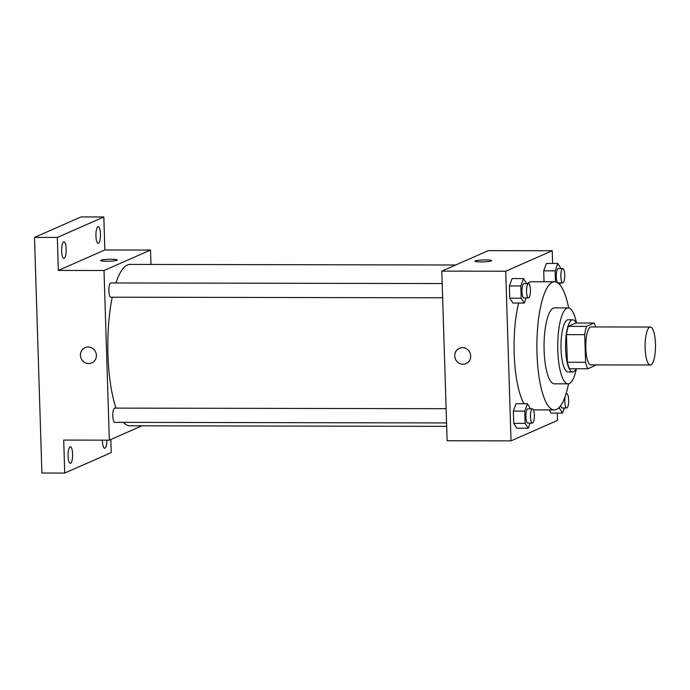 <?xml version="1.0" encoding="UTF-8"?>
<svg xmlns="http://www.w3.org/2000/svg" width="690" height="690" viewBox="0 0 690 690"><rect width="100%" height="100%" fill="white"/><g stroke="black" fill="none" stroke-linecap="round" stroke-linejoin="round"><path stroke-width="1.03" d="M650.903 364.872A18.984 5.201 -89.9 0 1 650.273 365.01A18.984 5.201 -89.9 0 1 645.107 346.018A18.984 5.201 -89.9 0 1 650.342 327.034A18.984 5.201 -89.9 0 1 655.5 344.888A18.984 5.201 -89.9 0 1 650.903 364.872M650.273 365.01L590.933 364.906A18.984 5.201 -89.9 0 1 585.767 345.906A18.984 5.201 -89.9 0 1 591.002 326.931L650.342 327.034M594.09 323.049L586.509 326.379A25.495 6.986 -89.9 0 0 584.715 334.65L566.456 334.624A25.495 6.986 -89.9 0 1 568.25 326.353L575.831 323.015L594.09 323.049A25.495 6.986 -89.9 0 1 595.66 326.939M584.715 334.65L585.586 362.302A25.495 6.986 -89.9 0 0 587.846 368.788L595.418 365.45A25.495 6.986 -89.9 0 0 595.591 364.915M566.456 334.624L567.327 362.267L585.586 362.302M567.327 362.267A25.495 6.986 -89.9 0 0 569.586 368.762L587.846 368.788M576.193 323.015A26.108 7.15 90.1 0 0 572.752 319.781A26.108 7.15 90.1 0 0 565.602 349.011A26.108 7.15 90.1 0 0 572.657 371.988A26.108 7.15 90.1 0 0 576.107 368.771M572.657 371.988L568.094 371.979A26.108 7.15 -89.9 0 1 561.039 349.002A26.108 7.15 -89.9 0 1 568.189 319.772L572.752 319.781M568.25 326.353L586.509 326.379M576.486 323.015A37.967 10.402 90.1 0 0 568.206 307.904A37.967 10.402 90.1 0 0 557.805 350.425A37.967 10.402 90.1 0 0 568.077 383.847A37.967 10.402 90.1 0 0 576.4 368.771M568.206 307.904L554.519 307.887A37.967 10.402 90.1 0 0 544.117 350.408A37.967 10.402 90.1 0 0 554.38 383.821L568.077 383.847M568.664 307.947A64.075 17.552 90.1 0 0 554.562 281.779A64.075 17.552 90.1 0 0 537.01 353.53A64.075 17.552 90.1 0 0 554.337 409.929A64.075 17.552 90.1 0 0 568.525 383.812M524.012 403.719A64.075 17.552 -89.9 0 1 514.188 353.496A64.075 17.552 -89.9 0 1 518.621 303.039M527.419 283.694A64.075 17.552 -89.9 0 1 531.74 281.736L554.562 281.779M526.634 283.694L523.529 278.57L512.118 278.544L509.401 285.945L509.789 298.192L512.886 303.031L524.297 303.057L526.177 297.933M560.944 268.591L557.839 263.459L546.428 263.442L543.711 270.842L544.056 281.762L543.711 270.842L555.122 270.86L555.467 281.865M552.612 263.451L552.207 250.755L505.71 271.23L511.04 440.867L557.537 420.391L557.313 413.086M530.567 408.851L527.462 403.719L516.051 403.702L513.334 411.102L513.722 423.341L516.819 428.188L528.23 428.205L530.11 423.091M551.129 413.077L549.111 409.92L551.129 413.077L562.54 413.103L564.42 407.98M552.207 250.755L488.304 250.643L441.798 271.118L447.129 440.755L511.04 440.867M441.798 271.118L505.71 271.23M466.069 363.57A8.306 7.926 66.2 0 1 454.943 357.593A8.306 7.926 66.2 0 1 469.985 352.771A8.306 7.926 66.2 0 1 462.981 364.216A8.306 7.926 66.2 0 1 459.376 348.372M491.297 260.932A8.306 0.957 178.2 0 1 482.181 261.898A8.306 0.957 178.2 0 1 475.005 261.174A8.306 0.957 178.2 0 1 483.276 259.957A8.306 0.957 178.2 0 1 491.608 260.656A8.306 0.957 178.2 0 1 491.297 260.932M475.005 261.174A8.306 0.957 178.2 0 1 483.276 259.957A8.306 0.957 178.2 0 1 491.616 260.656M446.68 426.351L129.78 425.79A80.687 22.106 -89.9 0 1 123.432 422.366M116.015 408.118A80.687 22.106 -89.9 0 1 112.22 297.2M115.929 282.969A80.687 22.106 -89.9 0 1 130.065 264.417L455.719 264.995M442.635 297.787L110.788 297.2A7.116 1.949 -89.9 0 1 108.856 290.076A7.116 1.949 -89.9 0 1 110.814 282.96L442.186 283.547M446.568 422.936L114.721 422.349A7.116 1.949 -89.9 0 1 112.789 415.225A7.116 1.949 -89.9 0 1 114.747 408.109L446.12 408.696M150.963 264.451L150.515 250.047L104.009 270.523L109.339 440.16L141.924 425.808M150.515 250.047L104.863 249.961L103.828 216.979L81.006 216.936L34.5 237.412L57.322 237.455L58.357 270.437L104.009 270.523M34.5 237.412L41.9 473.021L64.731 473.064L111.228 452.588L110.823 439.504M109.339 440.16L63.696 440.073L64.731 473.064M91.761 362.906A8.306 7.926 66.2 0 1 80.635 356.928A8.306 7.926 66.2 0 1 95.669 352.107A8.306 7.926 66.2 0 1 88.674 363.552A8.306 7.926 66.2 0 1 85.068 347.708M104.863 249.961L58.357 270.437M116.989 260.268A8.306 0.957 178.2 0 1 107.873 261.243A8.306 0.957 178.2 0 1 100.697 260.51A8.306 0.957 178.2 0 1 108.968 259.293A8.306 0.957 178.2 0 1 117.3 259.992A8.306 0.957 178.2 0 1 116.989 260.268M100.697 260.51A8.306 0.957 178.2 0 1 108.968 259.293A8.306 0.957 178.2 0 1 117.3 259.992M66.162 249.09A8.306 2.277 -89.9 0 1 63.885 258.388A8.306 2.277 -89.9 0 1 61.626 250.082A8.306 2.277 -89.9 0 1 63.92 241.776A8.306 2.277 -89.9 0 1 66.162 249.09M100.473 233.979A8.306 2.277 -89.9 0 1 98.196 243.285A8.306 2.277 -89.9 0 1 95.936 234.971A8.306 2.277 -89.9 0 1 98.23 226.674A8.306 2.277 -89.9 0 1 100.473 233.979M103.828 216.979L57.322 237.455M72.605 454.063A8.306 2.277 -89.9 0 1 70.328 463.37A8.306 2.277 -89.9 0 1 68.069 455.055A8.306 2.277 -89.9 0 1 70.363 446.758A8.306 2.277 -89.9 0 1 72.605 454.063M106.924 440.151A8.306 2.277 -89.9 0 1 104.638 448.259A8.306 2.277 -89.9 0 1 102.379 440.142M559.409 407.204L559.443 408.256L562.54 413.103M565.645 394.947A7.116 1.949 -89.9 0 1 566.732 393.748A7.116 1.949 -89.9 0 1 568.672 400.442A7.116 1.949 -89.9 0 1 566.947 407.937A7.116 1.949 -89.9 0 1 566.706 407.988L562.143 407.98A7.116 1.949 -89.9 0 1 560.694 405.599M558.331 408.256L559.443 408.256M566.706 407.988A7.116 1.949 -89.9 0 1 564.912 403.581A7.116 1.949 -89.9 0 1 565.352 395.827M557.839 263.459L555.122 270.86M559.797 284.711L560.487 282.831M562.773 282.831L558.21 282.822A7.116 1.949 -89.9 0 1 556.269 275.698A7.116 1.949 -89.9 0 1 558.236 268.582L562.798 268.591A7.116 1.949 -89.9 0 1 564.739 275.284A7.116 1.949 -89.9 0 1 563.014 282.779A7.116 1.949 -89.9 0 1 562.773 282.831A7.116 1.949 -89.9 0 1 560.841 275.707A7.116 1.949 -89.9 0 1 562.798 268.591M546.428 263.442L543.711 270.842M527.462 403.719L524.745 411.119L525.133 423.367L528.23 428.205M532.395 423.091L527.833 423.082A7.116 1.949 -89.9 0 1 525.901 415.958A7.116 1.949 -89.9 0 1 527.859 408.842L532.421 408.851A7.116 1.949 -89.9 0 1 534.362 415.544A7.116 1.949 -89.9 0 1 532.637 423.039A7.116 1.949 -89.9 0 1 532.395 423.091A7.116 1.949 -89.9 0 1 530.463 415.966A7.116 1.949 -89.9 0 1 532.421 408.851M516.051 403.702L513.334 411.102L524.745 411.119M513.334 411.102L513.722 423.341L525.133 423.367M513.722 423.341L516.819 428.188M523.529 278.57L520.812 285.971L521.2 298.209L524.297 303.057M528.462 297.933L523.9 297.933A7.116 1.949 -89.9 0 1 521.968 290.809A7.116 1.949 -89.9 0 1 523.926 283.694L528.488 283.702A7.116 1.949 -89.9 0 1 530.429 290.395A7.116 1.949 -89.9 0 1 528.704 297.89A7.116 1.949 -89.9 0 1 528.462 297.933A7.116 1.949 -89.9 0 1 526.53 290.818A7.116 1.949 -89.9 0 1 528.488 283.702M512.118 278.544L509.401 285.945L520.812 285.971M509.401 285.945L509.789 298.192L521.2 298.209M509.789 298.192L512.886 303.031M533.439 409.895L554.337 409.929M566.033 393.748L566.732 393.748"/></g></svg>
